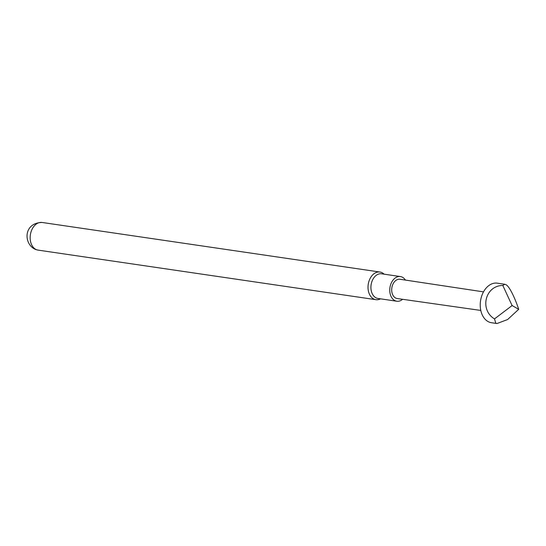 <?xml version="1.0" encoding="UTF-8"?>
<svg xmlns="http://www.w3.org/2000/svg" width="546" height="546" viewBox="0 0 546 546"><rect width="100%" height="100%" fill="white"/><g stroke="black" fill="none" stroke-linecap="round" stroke-linejoin="round"><path stroke-width="0.82" d="M402.607 299.297A12.462 8.756 -81.7 0 1 396.778 301.221A12.462 8.756 -81.7 0 1 390.267 285.913A12.462 8.756 -81.7 0 1 400.395 276.563A12.462 8.756 -81.7 0 1 405.425 280.084M396.778 301.221L377.955 298.457A12.462 8.756 -81.7 0 1 371.437 283.149A12.462 8.756 -81.7 0 1 381.572 273.799L400.395 276.563M380.501 298.833A13.971 9.814 -81.7 0 1 375.901 299.679A13.971 9.814 -81.7 0 1 374.563 299.345A13.971 9.814 -81.7 0 1 368.598 282.521A13.971 9.814 -81.7 0 1 379.955 272.038A13.971 9.814 -81.7 0 1 381.285 272.372A13.971 9.814 -81.7 0 1 384.118 274.174M518.7 309.316L507.603 319.54L496.976 323.532L495.775 323.164L494.505 318.898C479.511 309.998 484.903 285.633 502.818 285.456L504.784 284.268L505.753 284.609C509.698 286.077 515.915 300.607 518.7 309.316L512.25 305.61L511.738 305.842L511.895 305.132L512.25 305.61M496.976 323.532L491.516 322.734A19.99 14.046 -81.7 0 1 489.605 322.256A19.99 14.046 -81.7 0 1 480.76 299.536A19.99 14.046 -81.7 0 1 497.324 283.169L504.784 284.268M480.787 310.435L397.195 298.525A9.732 6.839 -81.7 0 1 396.246 298.287A9.732 6.839 -81.7 0 1 391.946 287.216A9.732 6.839 -81.7 0 1 400.02 279.265L483.51 291.871M502.818 285.456L511.895 305.132M494.505 318.898L511.738 305.842M36.712 249.775A13.971 9.814 98.3 0 0 38.043 250.109L35.708 249.522C23.41 244.588 23.048 222.761 42.103 222.468A13.971 9.814 98.3 0 0 30.528 233.9A13.971 9.814 98.3 0 0 36.712 249.775M38.043 250.109L375.901 299.679M42.103 222.468L379.955 272.038"/></g></svg>
